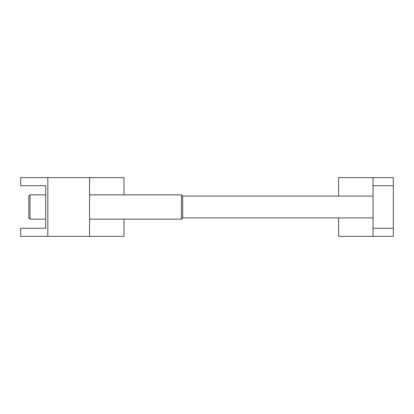 <?xml version="1.0" encoding="UTF-8"?>
<svg xmlns="http://www.w3.org/2000/svg" width="414" height="414" viewBox="0 0 414 414"><rect width="100%" height="100%" fill="white"/><g stroke="black" fill="none" stroke-linecap="round" stroke-linejoin="round"><path stroke-width="0.62" d="M47.827 177.637L47.827 236.363L20.7 236.363L20.7 228.264L45.659 228.264L45.659 185.736L20.7 185.736L20.7 177.637L123.977 177.637L123.977 194.849M45.659 185.736L45.659 194.849L30.041 194.849L30.041 219.151L45.659 219.151L45.659 228.264M89.548 177.637L89.548 236.363L123.977 236.363L123.977 219.151M47.827 236.363L89.548 236.363M373.05 196.091L182.698 196.091L182.698 217.909L181.456 219.151L89.548 219.151M182.698 196.091L181.456 194.849L181.456 219.151M30.041 194.849L28.799 196.091L28.799 217.909L30.041 219.151M373.05 228.264L373.05 236.363L393.3 236.363L393.3 177.637L373.05 177.637L373.05 228.264L393.3 228.264M338.626 217.909L338.626 236.363L373.05 236.363M373.05 177.637L338.626 177.637L338.626 196.091M373.05 185.736L393.3 185.736M373.05 217.909L182.698 217.909M181.456 194.849L89.548 194.849"/></g></svg>
